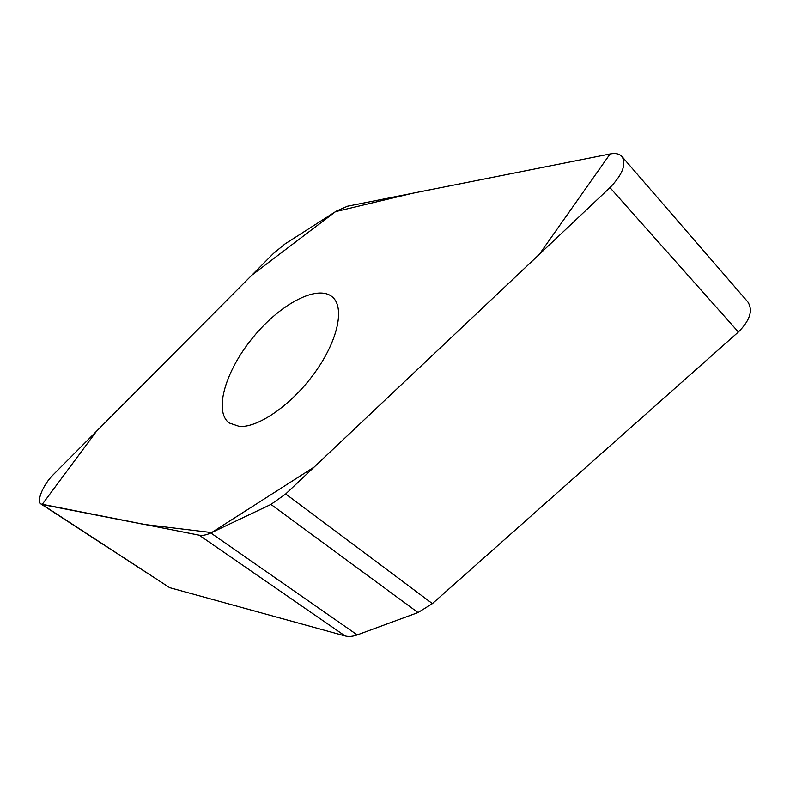 <?xml version="1.0" encoding="UTF-8"?>
<svg xmlns="http://www.w3.org/2000/svg" width="790" height="790" viewBox="0 0 790 790"><rect width="100%" height="100%" fill="white"/><g stroke="black" fill="none" stroke-linecap="round" stroke-linejoin="round"><path stroke-width="1.19" d="M622.046 156.618L747.854 301.938C753.166 310.421 750.016 320.434 738.383 331.998L432.397 603.609L417.999 612.556L357.228 634.903C352.696 636.543 348.637 636.888 345.052 635.92L169.643 587.651L41.06 504.06L199.198 535.176C202.457 535.788 206.318 535.047 210.802 532.954L270.96 504.415L285.694 493.957L609.959 187.615C622.471 174.659 626.51 164.33 622.046 156.618C619.558 153.813 615.568 152.934 610.097 153.971L347.432 206.23L336.254 211.177L285.042 243.922L273.557 253.363L53.147 474.829C43.262 484.448 36.143 501.413 41.06 504.06M239.469 426.462L229.011 422.907C213.379 410.701 225.98 369.997 253.294 337.073C280.361 303.953 317.748 283.936 332.57 297.139C344.815 307.636 338.001 340.352 315.141 372.218C292.409 404.144 258.695 427.746 239.469 426.462M610.097 153.971L539.373 254.291L314.153 467.068L211.611 532.569L144.244 524.442L42.147 504.494L96.479 431.281L251.822 275.197L335.513 211.651L412.765 193.224L610.097 153.971M210.802 532.954L357.228 634.903M345.052 635.92L199.198 535.176M42.147 504.494L169.643 587.651M270.96 504.415L417.999 612.556M609.959 187.615L738.383 331.998M285.694 493.957L432.397 603.609"/></g></svg>
